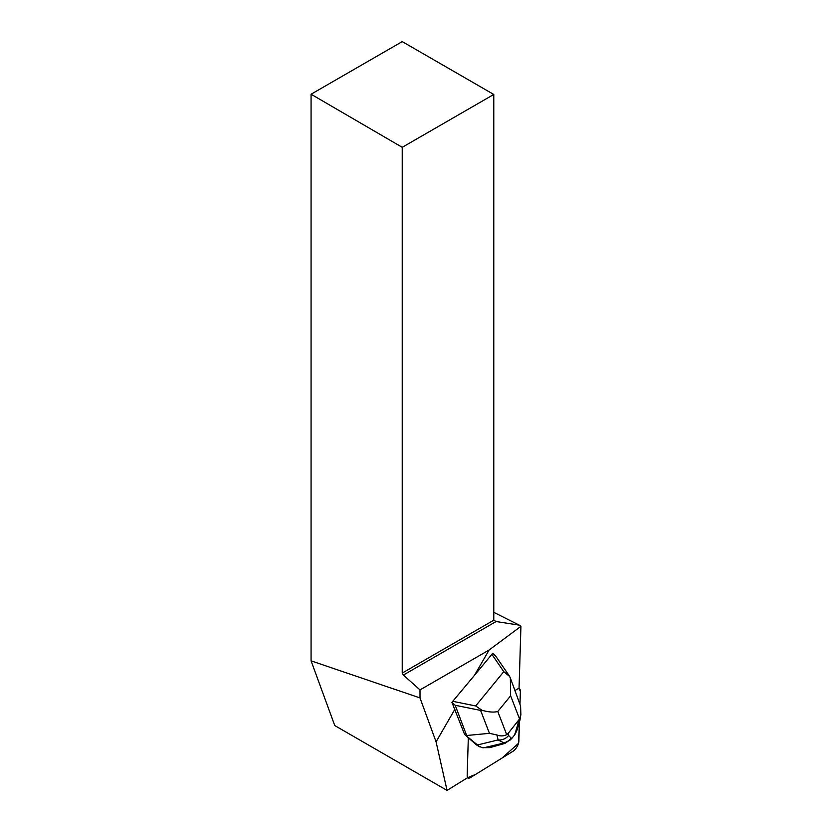 <?xml version="1.0" encoding="UTF-8"?>
<svg xmlns="http://www.w3.org/2000/svg" width="832" height="832" viewBox="0 0 832 832"><rect width="100%" height="100%" fill="white"/><g stroke="black" fill="none" stroke-linecap="round" stroke-linejoin="round"><path stroke-width="1.25" d="M470.683 777.462L512.938 751.317A7.738 3.494 120 0 0 518.866 741.052L519.418 722.686L518.471 743.371L501.914 758.139L475.654 774.384L467.563 777.712A7.738 3.494 120 0 0 467.834 777.91A7.738 3.494 120 0 0 470.683 777.462M520 703.56L520.374 691.392A7.738 3.494 120 0 0 519.334 688.698A7.738 3.494 120 0 0 519.033 688.563L520.374 691.402L520 703.56M496.891 734.958C500.292 736.31 503.558 736.206 506.709 734.656L508.102 733.47L508.591 735.467L511.087 738.036A11.367 10.962 92.6 0 1 503.901 742.872L498.098 739.939L496.891 734.958L489.445 733.335L480.605 710.424L455.208 705.276L451.922 702.322L464.62 734.469L468.322 737.682L467.168 775.434A7.738 3.494 -60 0 0 467.678 777.639L447.054 790.4L436.072 741.842L420.004 697.923L311.074 660.847L334.766 725.566L447.054 790.4M451.922 702.322L474.51 675.272L489.091 650.021L420.004 689.905L420.004 697.923M436.072 741.842L454.896 709.259M515.133 690.435L516.87 689.364A7.738 3.494 -60 0 1 519.033 688.709L520.926 626.33L519.262 625.123L496.08 621.535L493.782 620.204L493.782 94.463L402.23 147.316L402.23 673.067L493.782 620.204M489.091 650.021L520.926 626.33M474.51 675.272L492.721 653.318L495.487 655.772L509.704 676.53L503.776 671.653L491.785 654.181M402.23 673.067L403.374 675.054L420.004 689.905M402.23 147.316L311.074 94.224L311.074 660.847M311.074 94.224L402.23 41.6L493.782 94.463M403.374 675.054L496.08 621.535M519.262 625.123L493.782 612.331M468.312 737.786L476.185 744.63L478.702 746.075L477.495 744.973L464.62 734.469M466.731 735.686L455.208 705.276M508.102 733.47L519.563 718.952L510.63 695.812L510.349 677.997L509.101 675.646M479.669 746.824L477.547 745.597A42.234 19.053 -60 0 1 476.185 744.63M514.28 735.374L515.289 732.898A11.367 7.873 22.2 0 0 516.755 730.829L514.852 734.687L511.441 738.847L505.034 743.361L489.861 747.625L482.206 747.687L478.702 746.075M510.609 678.704L520.582 706.035L520.863 714.48L519.563 718.952M489.445 733.335L466.866 735.488M452.618 701.282L475.686 705.952L482.03 710.31C488.623 712.14 493.875 712.535 497.775 711.506L506.709 734.656M480.605 710.424L482.03 710.31M516.755 730.829L520.052 719.597A11.367 10.015 -170.6 0 1 517.899 724.1L518.44 720.855M508.591 735.467A11.367 10.868 166.3 0 1 498.098 739.939L477.495 744.973M510.515 739.835L504.462 742.893L483.694 747.812M505.034 743.361L503.662 743.662L504.462 742.893M475.686 705.952L503.776 671.653M510.63 695.812L497.775 711.506M489.861 747.625L503.662 743.662M515.289 732.898L517.899 724.1M511.087 738.036L512.075 738.078M495.487 655.772L509.413 676.052M520.052 719.597L520.894 714.48"/></g></svg>
